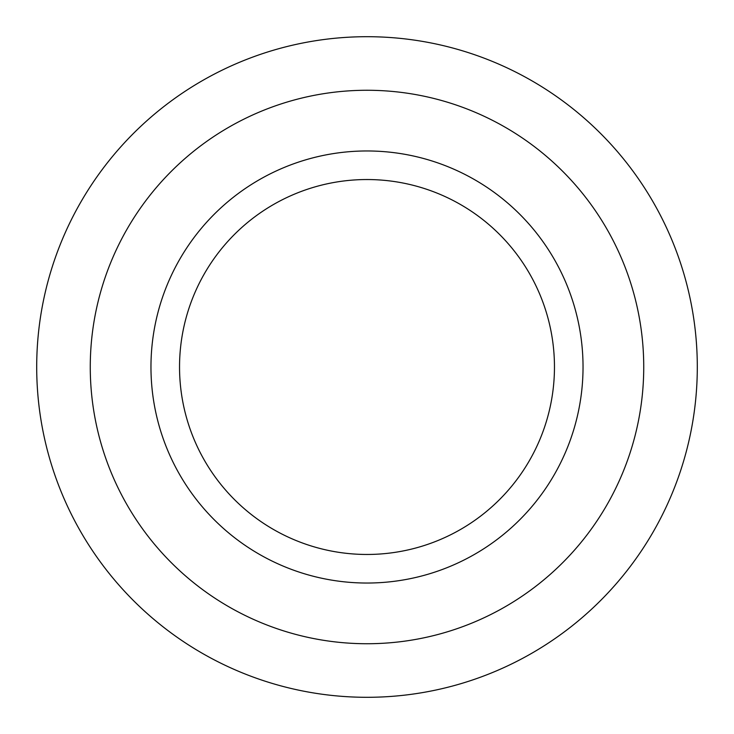 <?xml version="1.0" encoding="UTF-8"?>
<svg xmlns="http://www.w3.org/2000/svg" width="734" height="734" viewBox="0 0 734 734"><rect width="100%" height="100%" fill="white"/><g stroke="black" fill="none" stroke-linecap="round" stroke-linejoin="round"><path stroke-width="1.1" d="M367 150.965A216.035 216.035 0 0 1 583.035 367A216.035 216.035 0 0 1 367 583.035A216.035 216.035 0 0 1 150.965 367A216.035 216.035 0 0 1 367 150.965A216.035 216.035 0 0 0 150.965 367A216.035 216.035 0 0 0 367 583.035M367 554.464A187.464 187.464 0 0 0 554.464 367A187.464 187.464 0 0 0 367 179.536A187.464 187.464 0 0 0 179.536 367A187.464 187.464 0 0 0 367 554.464A187.464 187.464 0 0 1 179.536 367A187.464 187.464 0 0 1 367 179.536A187.464 187.464 0 0 0 179.536 367A187.464 187.464 0 0 0 367 554.464M367 36.7A330.3 330.3 0 0 1 697.3 367A330.3 330.3 0 0 1 367 697.3A330.3 330.3 0 0 1 36.7 367A330.3 330.3 0 0 1 367 36.7A330.3 330.3 0 0 0 36.7 367A330.3 330.3 0 0 0 367 697.3M367 643.736A276.736 276.736 0 0 0 643.736 367A276.736 276.736 0 0 0 367 90.264A276.736 276.736 0 0 0 90.264 367A276.736 276.736 0 0 0 367 643.736"/></g></svg>
